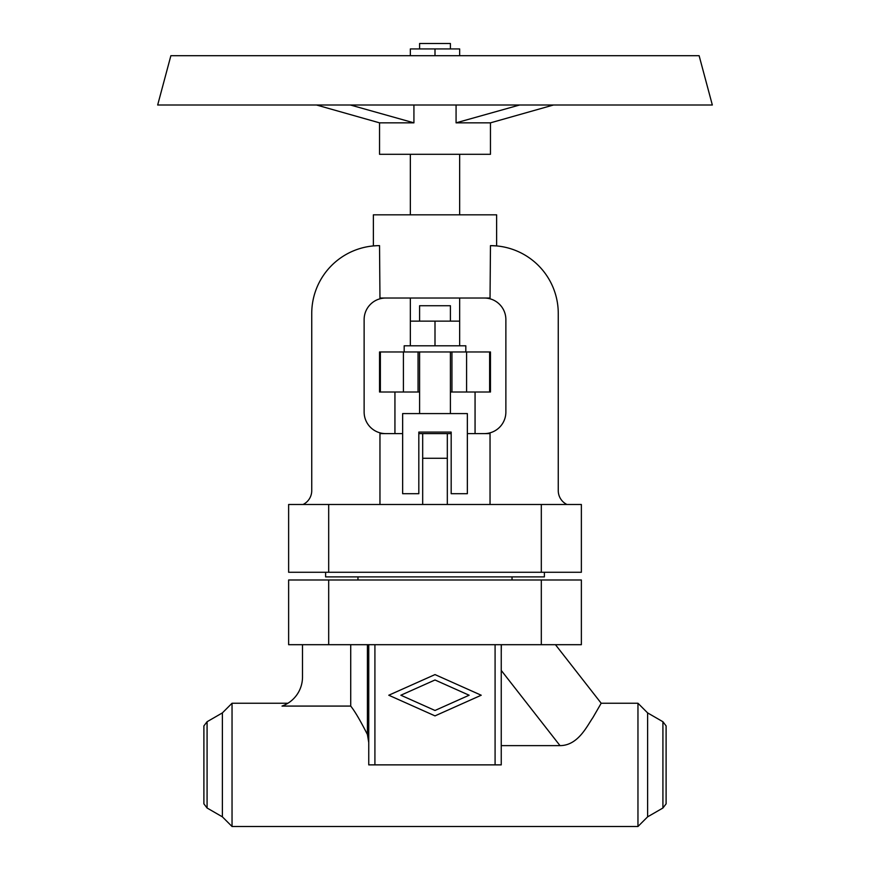 <?xml version="1.0" encoding="UTF-8"?>
<svg xmlns="http://www.w3.org/2000/svg" width="870" height="870" viewBox="0 0 870 870"><rect width="100%" height="100%" fill="white"/><g stroke="black" fill="none" stroke-linecap="round" stroke-linejoin="round"><path stroke-width="1.3" d="M207.082 721.73L203.895 725.895L203.895 803.847L207.082 808.012L207.082 721.73L222.383 712.9L232.04 703.243L287.916 703.243L286.752 703.928M207.082 808.012L222.383 816.843L222.383 712.9M222.383 816.843L232.04 826.5L232.04 703.243M647.617 712.9L637.96 703.243L637.96 826.5L647.617 816.843L647.617 712.9L662.918 721.73L662.918 808.012L647.617 816.843M662.918 808.012L666.105 803.847L666.105 725.895L662.918 721.73M555.451 644.692L601.192 703.243L637.96 703.243M232.04 826.5L637.96 826.5M601.192 703.243L592.894 717.609C586.967 726.113 578.071 745.579 560.008 745.623L501.25 745.623M368.749 742.599L367.412 734.508C360.419 720.719 354.851 711.236 350.719 706.081L282.01 706.081A30.82 30.82 0 0 0 302.499 677.045L302.499 644.692M469.137 695.228L435 679.981L400.863 695.228L435 710.475L469.137 695.228M481.219 695.228L435 715.879L388.781 695.228L435 674.587L481.219 695.228M368.749 644.692L368.749 764.871L501.25 764.871L501.25 644.692M350.719 706.081L350.719 644.692M501.359 644.692L501.25 652.206M328.686 579.986L288.633 579.986L288.633 644.692L581.367 644.692L581.367 579.986L328.686 579.986L328.686 644.692M357.962 576.897L357.962 579.986M512.038 576.897L512.038 579.986M325.608 572.275L325.608 576.897L544.392 576.897L544.392 572.275M328.686 572.275L581.367 572.275L581.367 504.491L328.686 504.491L328.686 572.275L288.633 572.275L288.633 504.491L328.686 504.491M566.946 504.491A15.41 15.41 0 0 1 558.257 490.626L558.257 313.439A67.795 67.795 0 0 0 490.462 245.644L490.038 298.029L379.962 298.029L379.537 245.644A67.795 67.795 0 0 0 311.743 313.439L311.743 490.626A15.41 15.41 0 0 1 303.054 504.491M373.763 245.895L374.959 245.797M377.036 245.688L373.371 245.927L373.371 214.825L496.629 214.825L496.629 245.927L490.462 245.644L496.629 245.927M410.346 154.305L410.346 214.825M459.654 154.305L459.654 214.825M316.517 105.009L379.537 122.844L379.537 154.305L490.462 154.305L490.462 122.844L553.483 105.009M413.924 105.009L413.924 122.844L350.403 105.009M170.879 55.702L699.121 55.702L712.334 105.009L157.666 105.009L170.879 55.702M519.597 105.009L456.076 122.844L490.462 122.844M456.076 105.009L456.076 122.844M410.346 55.702L410.346 48.927L459.654 48.927L459.654 55.702M419.59 48.927L419.59 43.5L450.41 43.5L450.41 48.927M435 48.927L435 55.702M402.647 433.608L379.962 433.608L379.962 504.491M385.693 298.029A21.565 21.565 0 0 0 364.128 319.594L364.128 412.043A21.565 21.565 0 0 0 385.693 433.608M418.818 433.608L422.679 433.608L422.679 504.491M422.679 433.608L447.321 433.608L447.321 504.491M490.038 504.491L490.038 433.608L467.353 433.608M484.307 433.608A21.565 21.565 0 0 0 505.872 412.043L505.872 319.594A21.565 21.565 0 0 0 484.307 298.029M459.654 298.029L459.654 321.139L410.346 321.139L410.346 298.029M380.375 351.958L380.375 392.011L379.537 392.011L379.537 351.958L490.462 351.958L490.462 392.011L489.625 392.011L489.625 351.958M451.943 351.958L451.943 392.011L489.625 392.011M466.581 351.958L466.581 392.011M465.82 351.958L465.82 345.792L404.18 345.792L404.18 351.958M459.654 345.792L459.654 321.139M435 345.792L435 321.139M419.59 321.139L419.59 305.729L450.41 305.729L450.41 321.139M410.346 345.792L410.346 321.139M380.375 392.011L419.59 392.011M403.419 351.958L403.419 392.011M418.057 351.958L418.057 392.011M450.41 392.011L451.943 392.011M475.063 392.011L475.063 433.608M394.936 392.011L394.936 433.608M447.321 433.608L451.182 433.608M450.41 351.958L450.41 413.587M419.59 351.958L419.59 413.587M467.353 413.587L402.647 413.587L402.647 493.703L418.818 493.703L418.818 432.075L451.182 432.075L451.182 493.703L467.353 493.703L467.353 413.587M379.537 122.844L413.924 122.844M374.916 764.871L374.916 644.692M495.084 644.692L495.084 764.871M367.412 644.692L367.412 734.508L367.412 644.692M501.25 670.422L560.008 745.623M541.314 644.692L541.314 579.986M541.314 572.275L541.314 504.491M447.321 458.262L422.679 458.262"/></g></svg>
